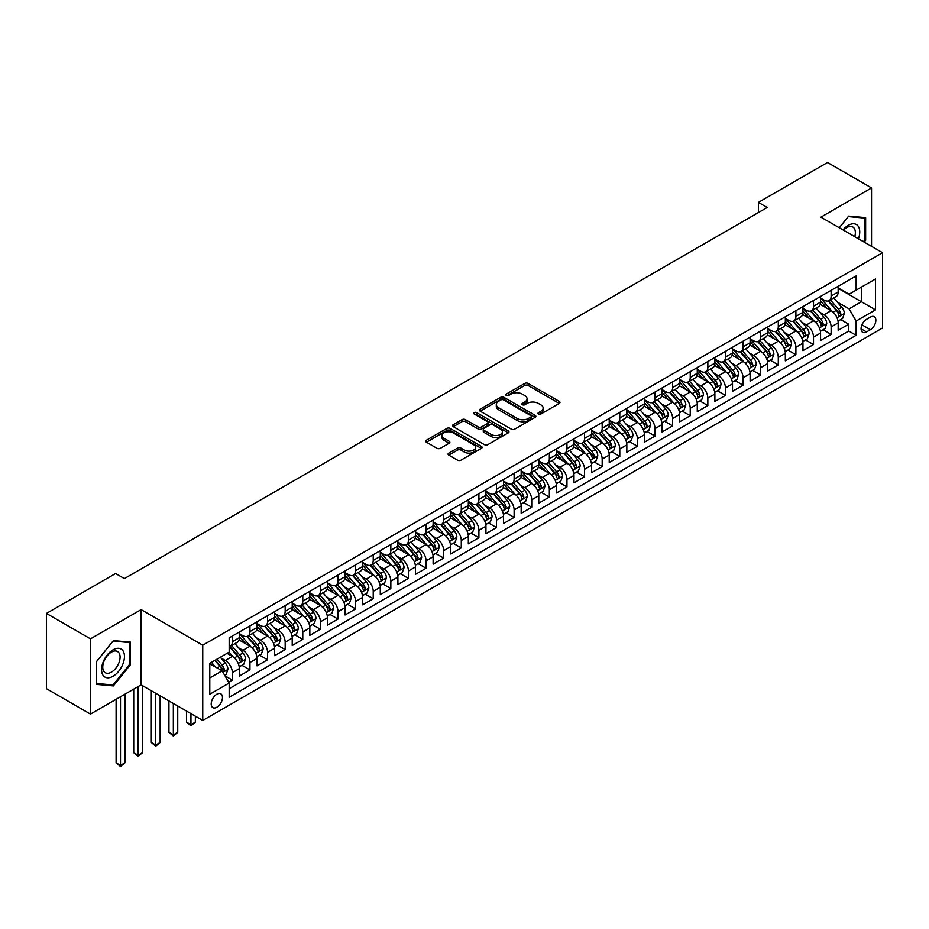 <?xml version="1.0" encoding="UTF-8"?>
<svg xmlns="http://www.w3.org/2000/svg" width="929" height="929" viewBox="0 0 929 929"><rect width="100%" height="100%" fill="white"/><g stroke="black" fill="none" stroke-linecap="round" stroke-linejoin="round"><path stroke-width="1.39" d="M538.472 414.02A1.707 0.987 0 0 0 540.899 414.02L559.258 403.418A2.45 1.417 0 0 0 559.978 402.42A2.45 1.417 0 0 0 559.258 401.421L528.148 383.456A2.45 1.417 0 0 0 524.688 383.456L506.317 394.059A1.707 0.987 0 0 0 505.817 394.755A1.707 0.987 0 0 0 506.317 395.452A1.707 0.987 0 0 0 508.744 395.452L511.113 394.082A7.827 4.517 0 0 1 522.179 394.082L524.769 395.58A7.827 4.517 0 0 1 527.068 398.773A7.827 4.517 0 0 1 524.769 401.967L522.4 403.337A1.707 0.987 0 0 0 521.901 404.034A1.707 0.987 0 0 0 522.4 404.742A1.707 0.987 0 0 0 524.815 404.742L527.196 403.36A7.827 4.517 0 0 1 538.263 403.36L540.852 404.858A7.827 4.517 0 0 1 543.14 408.052A7.827 4.517 0 0 1 540.852 411.245L538.472 412.627A1.707 0.987 0 0 0 537.972 413.324A1.707 0.987 0 0 0 538.472 414.02L538.472 412.627M216.84 707.236A7.966 4.599 120 0 0 222.043 700.211A7.966 4.599 120 0 0 220.823 693.824A7.966 4.599 120 0 0 216.84 694.218A7.966 4.599 120 0 0 211.638 701.244A7.966 4.599 120 0 0 212.857 707.631A7.966 4.599 120 0 0 216.84 707.236M448.8 453.12A2.45 1.417 0 0 0 448.08 454.118A2.45 1.417 0 0 0 448.8 455.117L457.532 460.157A2.45 1.417 0 0 0 460.981 460.157L481.385 448.382A2.45 1.417 0 0 0 482.105 447.383A2.45 1.417 0 0 0 481.385 446.384L450.263 428.42A2.45 1.417 0 0 0 446.814 428.42L426.411 440.195A2.45 1.417 0 0 0 425.691 441.194A2.45 1.417 0 0 0 426.411 442.192L436.955 448.277A2.45 1.417 0 0 0 440.416 448.277L449.148 443.238A2.45 1.417 0 0 0 449.857 442.239A2.45 1.417 0 0 0 449.148 441.24L443.911 438.221A6.538 3.774 0 0 1 441.995 435.55A6.538 3.774 0 0 1 446.036 432.066A6.538 3.774 0 0 1 453.166 432.879L473.651 444.712A6.538 3.774 0 0 1 475.567 447.383A6.538 3.774 0 0 1 471.526 450.867A6.538 3.774 0 0 1 464.395 450.054L460.981 448.08A2.45 1.417 0 0 0 457.532 448.08L448.8 453.12L448.8 455.117M141.115 609.621L90.473 638.85L46.45 613.43L46.45 688.679L90.473 714.099L141.115 684.859L202.754 720.451L202.754 645.202L141.115 609.621L141.115 684.859M871.541 246.371L871.541 187.913L820.911 217.142L882.55 252.723L202.754 645.202M871.541 187.913L827.518 162.494L758.389 202.394L758.389 212.567M46.45 613.43L115.579 573.518L124.381 578.604L767.191 207.481L758.389 202.394M511.287 429.117A2.45 1.417 0 0 0 514.747 429.117L535.15 417.342A2.45 1.417 0 0 0 535.859 416.343A2.45 1.417 0 0 0 535.15 415.344L504.029 397.38A2.45 1.417 0 0 0 500.568 397.38L480.177 409.155A2.45 1.417 0 0 0 479.457 410.153A2.45 1.417 0 0 0 480.177 411.152L511.287 429.117M474.893 414.392A1.707 0.987 0 0 1 476.635 414.636L476.635 412.592L508.268 430.859A2.45 1.417 0 0 1 508.976 431.857A2.45 1.417 0 0 1 508.268 432.856L487.864 444.631A2.45 1.417 0 0 1 484.404 444.631L453.294 426.666L453.294 424.669A2.45 1.417 0 0 0 452.574 425.668A2.45 1.417 0 0 0 453.294 426.666M453.294 424.669L462.027 419.629A2.45 1.417 0 0 1 465.475 419.629L478.098 426.922A2.45 1.417 0 0 0 481.559 426.922L487.353 423.578A2.45 1.417 0 0 0 488.062 422.579A2.45 1.417 0 0 0 487.353 421.58L474.208 413.997A1.707 0.987 0 0 1 473.709 413.3A1.707 0.987 0 0 1 474.765 412.383A1.707 0.987 0 0 1 476.635 412.592M228.685 682.188L232.343 680.086L225.027 675.859M220.87 657.906L225.294 660.461A9.964 5.748 60 0 1 232.343 672.666L239.38 668.59L239.38 676.01L249.947 669.914L241.935 665.292M238.486 647.734L242.91 650.288A9.964 5.748 60 0 1 249.947 662.493L256.996 658.429L256.996 665.849L267.564 659.753L259.551 655.119M256.09 637.573L260.515 640.127A9.964 5.748 60 0 1 267.564 652.321L274.601 648.256L274.601 655.677L285.168 649.58L277.156 644.958M273.707 627.4L278.131 629.955A9.964 5.748 60 0 1 285.168 642.16L292.217 638.095L292.217 645.516L302.784 639.407L294.772 634.786M291.323 617.239L295.736 619.782A9.964 5.748 60 0 1 302.784 631.987L309.833 627.923L309.833 635.343L320.4 629.247L312.376 624.613M308.927 607.067L313.352 609.621A9.964 5.748 60 0 1 320.4 621.826L327.438 617.75L327.438 625.182L338.005 619.074L329.992 614.452M326.543 596.894L330.956 599.449A9.964 5.748 60 0 1 338.005 611.654L345.054 607.589L345.054 615.01L355.621 608.913L347.609 604.28M344.148 586.733L348.572 589.288A9.964 5.748 60 0 1 355.621 601.481L362.658 597.417L362.658 604.837L373.226 598.74L365.213 594.119M361.764 576.561L366.189 579.115A9.964 5.748 60 0 1 373.226 591.32L380.275 587.256L380.275 594.676L390.842 588.568L382.829 583.946M379.369 566.4L383.793 568.943A9.964 5.748 60 0 1 390.842 581.148L397.891 577.083L397.891 584.504L408.446 578.407L400.434 573.774M396.985 556.227L401.409 558.782A9.964 5.748 60 0 1 408.446 570.987L415.495 566.911L415.495 574.343L426.063 568.234L418.05 563.613M414.601 546.055L419.014 548.609A9.964 5.748 60 0 1 426.063 560.814L433.111 556.75L433.111 564.17L443.679 558.074L435.666 553.44M432.206 535.894L436.63 538.448A9.964 5.748 60 0 1 443.679 550.642L450.716 546.577L450.716 553.998L461.283 547.901L453.271 543.279M449.822 525.721L454.246 528.276A9.964 5.748 60 0 1 461.283 540.481L468.332 536.416L468.332 543.837L478.899 537.728L470.887 533.107M467.426 515.56L471.851 518.103A9.964 5.748 60 0 1 478.899 530.308L485.937 526.244L485.937 533.664L496.504 527.567L488.491 522.934M485.043 505.388L489.467 507.942A9.964 5.748 60 0 1 496.504 520.147L503.553 516.071L503.553 523.503L514.12 517.395L506.108 512.773M502.659 495.215L507.071 497.77A9.964 5.748 60 0 1 514.12 509.975L521.169 505.91L521.169 513.331L531.736 507.234L523.724 502.601M520.263 485.054L524.688 487.609A9.964 5.748 60 0 1 531.736 499.802L538.774 495.738L538.774 503.158L549.341 497.061L541.328 492.44M537.879 474.882L542.304 477.436A9.964 5.748 60 0 1 549.341 489.641L556.39 485.577L556.39 492.997L566.957 486.889L558.944 482.267M555.484 464.721L559.908 467.275A9.964 5.748 60 0 1 566.957 479.469L573.994 475.404L573.994 482.825L584.562 476.728L576.549 472.095M573.1 454.548L577.524 457.103A9.964 5.748 60 0 1 584.562 469.308L591.61 465.232L591.61 472.664L602.178 466.555L594.165 461.934M590.716 444.387L595.129 446.93A9.964 5.748 60 0 1 602.178 459.135L609.227 455.071L609.227 462.491L619.794 456.394L611.77 451.761M608.321 434.215L612.745 436.769A9.964 5.748 60 0 1 619.794 448.962L626.831 444.898L626.831 452.318L637.399 446.222L629.386 441.6M625.937 424.042L630.35 426.597A9.964 5.748 60 0 1 637.399 438.802L644.447 434.737L644.447 442.158L655.015 436.049L647.002 431.428M643.542 413.881L647.966 416.436A9.964 5.748 60 0 1 655.015 428.629L662.052 424.565L662.052 431.985L672.619 425.888L664.607 421.255M661.158 403.709L665.582 406.263A9.964 5.748 60 0 1 672.619 418.468L679.668 414.392L679.668 421.824L690.235 415.716L682.223 411.094M678.762 393.548L683.187 396.091A9.964 5.748 60 0 1 690.235 408.296L697.273 404.231L697.273 411.652L707.84 405.555L699.827 400.922M696.378 383.375L700.803 385.93A9.964 5.748 60 0 1 707.84 398.123L714.889 394.059L714.889 401.479L725.456 395.382L717.443 390.761M713.995 373.203L718.407 375.757A9.964 5.748 60 0 1 725.456 387.962L732.505 383.898L732.505 391.318L743.072 385.221L735.06 380.588M731.599 363.042L736.023 365.596A9.964 5.748 60 0 1 743.072 377.789L750.109 373.725L750.109 381.145L760.677 375.049L752.664 370.427M749.215 352.869L753.64 355.424A9.964 5.748 60 0 1 760.677 367.629L767.726 363.553L767.726 370.985L778.293 364.876L770.28 360.255M766.82 342.708L771.244 345.251A9.964 5.748 60 0 1 778.293 357.456L785.33 353.392L785.33 360.812L795.898 354.715L787.885 350.082M784.436 332.536L788.86 335.09A9.964 5.748 60 0 1 795.898 347.295L802.946 343.219L802.946 350.639L813.514 344.543L805.501 339.921M802.052 322.363L806.465 324.918A9.964 5.748 60 0 1 813.514 337.122L820.562 333.058L820.562 340.478L831.13 334.382L831.13 326.95A9.964 5.748 -120 0 0 824.081 314.757L819.657 312.202M823.117 329.749L831.13 334.382M239.38 668.59A9.964 5.748 -120 0 0 232.343 656.397L227.059 653.342M256.996 658.429A9.964 5.748 -120 0 0 249.947 646.224L239.055 639.93M274.601 648.256A9.964 5.748 -120 0 0 267.564 636.051L256.671 629.769M292.217 638.095A9.964 5.748 -120 0 0 285.168 625.891L274.276 619.597M309.833 627.923A9.964 5.748 -120 0 0 302.784 615.718L291.892 609.436M327.438 617.75A9.964 5.748 -120 0 0 320.4 605.557L309.508 599.263M345.054 607.589A9.964 5.748 -120 0 0 338.005 595.384L327.113 589.102M362.658 597.417A9.964 5.748 -120 0 0 355.621 585.212L344.729 578.93M380.275 587.256A9.964 5.748 -120 0 0 373.226 575.051L362.333 568.757M397.891 577.083A9.964 5.748 -120 0 0 390.842 564.878L379.949 558.596M415.495 566.911A9.964 5.748 -120 0 0 408.446 554.718L397.566 548.424M433.111 556.75A9.964 5.748 -120 0 0 426.063 544.545L415.17 538.263M450.716 546.577A9.964 5.748 -120 0 0 443.679 534.372L432.786 528.09M468.332 536.416A9.964 5.748 -120 0 0 461.283 524.211L450.391 517.917M485.937 526.244A9.964 5.748 -120 0 0 478.899 514.039L468.007 507.757M503.553 516.071A9.964 5.748 -120 0 0 496.504 503.878L485.612 497.584M521.169 505.91A9.964 5.748 -120 0 0 514.12 493.705L503.228 487.423M538.774 495.738A9.964 5.748 -120 0 0 531.736 483.533L520.844 477.251M556.39 485.577A9.964 5.748 -120 0 0 549.341 473.372L538.448 467.078M573.994 475.404A9.964 5.748 -120 0 0 566.957 463.199L556.065 456.917M591.61 465.232A9.964 5.748 -120 0 0 584.562 453.038L573.669 446.744M609.227 455.071A9.964 5.748 -120 0 0 602.178 442.866L591.285 436.584M626.831 444.898A9.964 5.748 -120 0 0 619.794 432.705L608.901 426.411M644.447 434.737A9.964 5.748 -120 0 0 637.399 422.532L626.506 416.238M662.052 424.565A9.964 5.748 -120 0 0 655.015 412.36L644.122 406.078M679.668 414.392A9.964 5.748 -120 0 0 672.619 402.199L661.727 395.905M697.273 404.231A9.964 5.748 -120 0 0 690.235 392.026L679.343 385.744M714.889 394.059A9.964 5.748 -120 0 0 707.84 381.865L696.959 375.571M732.505 383.898A9.964 5.748 -120 0 0 725.456 371.693L714.564 365.399M750.109 373.725A9.964 5.748 -120 0 0 743.072 361.52L732.18 355.238M767.726 363.553A9.964 5.748 -120 0 0 760.677 351.359L749.784 345.065M785.33 353.392A9.964 5.748 -120 0 0 778.293 341.187L767.4 334.904M802.946 343.219A9.964 5.748 -120 0 0 795.898 331.026L785.005 324.732M820.562 333.058A9.964 5.748 -120 0 0 813.514 320.853L802.621 314.559M870.403 317.091L866.525 319.332A7.722 4.459 120 0 0 861.485 326.137A7.722 4.459 120 0 0 862.658 332.315A7.722 4.459 120 0 0 866.525 331.932L870.403 329.702A7.722 4.459 120 0 0 875.443 322.897A7.722 4.459 120 0 0 874.259 316.708A7.722 4.459 120 0 0 870.403 317.091M202.754 720.451L882.55 327.972L882.55 252.723M209.791 677.949L222.124 670.831L229.173 683.036L229.173 697.261L856.132 335.288L856.132 321.051L849.083 308.858L837.273 302.03M229.173 683.036L209.791 694.218L209.791 663.306L229.173 652.123L229.173 637.886L856.132 275.913L856.132 290.15L875.501 278.967L875.501 309.868L856.132 321.051M239.38 633.613L242.91 635.645A9.964 5.748 60 0 0 247.88 636.144L254.929 632.08A9.964 5.748 -120 0 0 256.996 627.516L256.996 621.826M256.996 623.452L260.515 625.484A9.964 5.748 60 0 0 265.497 625.972L272.545 621.907A9.964 5.748 -120 0 0 274.601 617.344L274.601 611.654M274.601 613.279L278.131 615.312A9.964 5.748 60 0 0 283.113 615.811L290.15 611.735A9.964 5.748 -120 0 0 292.217 607.183L292.217 601.481M292.217 603.107L295.736 605.151A9.964 5.748 60 0 0 300.717 605.638L307.766 601.574A9.964 5.748 -120 0 0 309.833 597.01L309.833 591.32M309.833 592.946L313.352 594.978A9.964 5.748 60 0 0 318.333 595.466L325.371 591.401A9.964 5.748 -120 0 0 327.438 586.838L327.438 581.148M327.438 582.773L330.956 584.805A9.964 5.748 60 0 0 335.938 585.305L342.987 581.24A9.964 5.748 -120 0 0 345.054 576.677L345.054 570.987M345.054 572.612L348.572 574.645A9.964 5.748 60 0 0 353.554 575.132L360.603 571.068A9.964 5.748 -120 0 0 362.658 566.504L362.658 560.814M362.658 562.44L366.189 564.472A9.964 5.748 60 0 0 371.17 564.971L378.208 560.895A9.964 5.748 -120 0 0 380.275 556.343L380.275 550.642M380.275 552.267L383.793 554.311A9.964 5.748 60 0 0 388.775 554.799L395.824 550.734A9.964 5.748 -120 0 0 397.891 546.171L397.891 540.481M397.891 542.106L401.409 544.139A9.964 5.748 60 0 0 406.391 544.626L413.428 540.562A9.964 5.748 -120 0 0 415.495 536.01L415.495 530.308M415.495 531.934L419.014 533.966A9.964 5.748 60 0 0 423.996 534.465L431.044 530.401A9.964 5.748 -120 0 0 433.111 525.837L433.111 520.147M433.111 521.773L436.63 523.805A9.964 5.748 60 0 0 441.612 524.293L448.661 520.228A9.964 5.748 -120 0 0 450.716 515.665L450.716 509.975M450.716 511.6L454.246 513.632A9.964 5.748 60 0 0 459.228 514.132L466.265 510.056A9.964 5.748 -120 0 0 468.332 505.504L468.332 499.802M468.332 501.439L471.851 503.472A9.964 5.748 60 0 0 476.832 503.959L483.881 499.895A9.964 5.748 -120 0 0 485.937 495.331L485.937 489.641M485.937 491.267L489.467 493.299A9.964 5.748 60 0 0 494.449 493.798L501.486 489.722A9.964 5.748 -120 0 0 503.553 485.17L503.553 479.469M503.553 481.094L507.071 483.126A9.964 5.748 60 0 0 512.053 483.626L519.102 479.561A9.964 5.748 -120 0 0 521.169 474.998L521.169 469.308M521.169 470.933L524.688 472.966A9.964 5.748 60 0 0 529.669 473.453L536.718 469.389A9.964 5.748 -120 0 0 538.774 464.825L538.774 459.135M538.774 460.761L542.304 462.793A9.964 5.748 60 0 0 547.274 463.292L554.323 459.228A9.964 5.748 -120 0 0 556.39 454.664L556.39 448.962M556.39 450.6L559.908 452.632A9.964 5.748 60 0 0 564.89 453.12L571.939 449.055A9.964 5.748 -120 0 0 573.994 444.492L573.994 438.802M573.994 440.427L577.524 442.459A9.964 5.748 60 0 0 582.506 442.959L589.543 438.883A9.964 5.748 -120 0 0 591.61 434.331L591.61 428.629M591.61 430.255L595.129 432.287A9.964 5.748 60 0 0 600.111 432.786L607.16 428.722A9.964 5.748 -120 0 0 609.227 424.158L609.227 418.468M609.227 420.094L612.745 422.126A9.964 5.748 60 0 0 617.727 422.614L624.764 418.549A9.964 5.748 -120 0 0 626.831 413.986L626.831 408.296M626.831 409.921L630.35 411.953A9.964 5.748 60 0 0 635.331 412.453L642.38 408.388A9.964 5.748 -120 0 0 644.447 403.825L644.447 398.123M644.447 399.76L647.966 401.792A9.964 5.748 60 0 0 652.948 402.28L659.996 398.216A9.964 5.748 -120 0 0 662.052 393.652L662.052 387.962M662.052 389.588L665.582 391.62A9.964 5.748 60 0 0 670.564 392.119L677.601 388.043A9.964 5.748 -120 0 0 679.668 383.491L679.668 377.789M679.668 379.415L683.187 381.447A9.964 5.748 60 0 0 688.168 381.947L695.217 377.882A9.964 5.748 -120 0 0 697.273 373.319L697.273 367.629M697.273 369.254L700.803 371.286A9.964 5.748 60 0 0 705.785 371.774L712.822 367.71A9.964 5.748 -120 0 0 714.889 363.146L714.889 357.456M714.889 359.082L718.407 361.114A9.964 5.748 60 0 0 723.389 361.613L730.438 357.549A9.964 5.748 -120 0 0 732.505 352.985L732.505 347.283M732.505 348.921L736.023 350.953A9.964 5.748 60 0 0 741.005 351.441L748.054 347.376A9.964 5.748 -120 0 0 750.109 342.813L750.109 337.122M750.109 338.748L753.64 340.78A9.964 5.748 60 0 0 758.621 341.28L765.659 337.204A9.964 5.748 -120 0 0 767.726 332.652L767.726 326.95M767.726 328.576L771.244 330.619A9.964 5.748 60 0 0 776.226 331.107L783.275 327.043A9.964 5.748 -120 0 0 785.33 322.479L785.33 316.789M785.33 318.415L788.86 320.447A9.964 5.748 60 0 0 793.842 320.935L800.879 316.87A9.964 5.748 -120 0 0 802.946 312.307L802.946 306.616M802.946 308.242L806.465 310.274A9.964 5.748 60 0 0 811.447 310.774L818.495 306.709A9.964 5.748 -120 0 0 820.562 302.146L820.562 296.456M229.173 688.726L848.734 331.026L848.734 324.209L838.167 330.306L838.167 322.886A9.964 5.748 -120 0 0 831.13 310.681L820.237 304.398M820.562 298.081L824.081 300.113A9.964 5.748 -120 0 0 829.063 300.601A9.964 5.748 -120 0 0 831.13 296.037L831.13 290.347M829.063 300.601L836.112 296.537A9.964 5.748 -120 0 0 838.167 291.973L838.167 286.283M232.343 636.051L232.343 641.753A9.964 5.748 60 0 1 230.276 646.305A9.964 5.748 60 0 1 229.173 646.712M230.276 646.305L237.325 642.241A9.964 5.748 -120 0 0 239.38 637.677L239.38 631.987M249.947 625.891L249.947 631.581A9.964 5.748 60 0 1 247.88 636.144M267.564 615.718L267.564 621.42A9.964 5.748 60 0 1 265.497 625.972M285.168 605.557L285.168 611.247A9.964 5.748 60 0 1 283.113 615.811M302.784 595.384L302.784 601.075A9.964 5.748 60 0 1 300.717 605.638M320.4 585.212L320.4 590.914A9.964 5.748 60 0 1 318.333 595.466M338.005 575.051L338.005 580.741A9.964 5.748 60 0 1 335.938 585.305M355.621 564.878L355.621 570.58A9.964 5.748 60 0 1 353.554 575.132M373.226 554.718L373.226 560.408A9.964 5.748 60 0 1 371.17 564.971M390.842 544.545L390.842 550.235A9.964 5.748 60 0 1 388.775 554.799M408.446 534.372L408.446 540.074A9.964 5.748 60 0 1 406.391 544.626M426.063 524.211L426.063 529.902A9.964 5.748 60 0 1 423.996 534.465M443.679 514.039L443.679 519.741A9.964 5.748 60 0 1 441.612 524.293M461.283 503.878L461.283 509.568A9.964 5.748 60 0 1 459.228 514.132M478.899 493.705L478.899 499.396A9.964 5.748 60 0 1 476.832 503.959M496.504 483.533L496.504 489.235A9.964 5.748 60 0 1 494.449 493.798M514.12 473.372L514.12 479.062A9.964 5.748 60 0 1 512.053 483.626M531.736 463.199L531.736 468.901A9.964 5.748 60 0 1 529.669 473.453M549.341 453.038L549.341 458.729A9.964 5.748 60 0 1 547.274 463.292M566.957 442.866L566.957 448.556A9.964 5.748 60 0 1 564.89 453.12M584.562 432.693L584.562 438.395A9.964 5.748 60 0 1 582.506 442.959M602.178 422.532L602.178 428.223A9.964 5.748 60 0 1 600.111 432.786M619.794 412.36L619.794 418.062A9.964 5.748 60 0 1 617.727 422.614M637.399 402.199L637.399 407.889A9.964 5.748 60 0 1 635.331 412.453M655.015 392.026L655.015 397.717A9.964 5.748 60 0 1 652.948 402.28M672.619 381.854L672.619 387.556A9.964 5.748 60 0 1 670.564 392.119M690.235 371.693L690.235 377.383A9.964 5.748 60 0 1 688.168 381.947M707.84 361.52L707.84 367.222A9.964 5.748 60 0 1 705.785 371.774M725.456 351.359L725.456 357.05A9.964 5.748 60 0 1 723.389 361.613M743.072 341.187L743.072 346.877A9.964 5.748 60 0 1 741.005 351.441M760.677 331.026L760.677 336.716A9.964 5.748 60 0 1 758.621 341.28M778.293 320.853L778.293 326.543A9.964 5.748 60 0 1 776.226 331.107M795.898 310.681L795.898 316.383A9.964 5.748 60 0 1 793.842 320.935M813.514 300.52L813.514 306.21A9.964 5.748 60 0 1 811.447 310.774M813.514 337.122L813.514 344.543M795.898 347.295L795.898 354.715M778.293 357.456L778.293 364.876M760.677 367.629L760.677 375.049M743.072 377.789L743.072 385.221M725.456 387.962L725.456 395.382M707.84 398.123L707.84 405.555M690.235 408.296L690.235 415.716M672.619 418.468L672.619 425.888M655.015 428.629L655.015 436.049M637.399 438.802L637.399 446.222M619.794 448.962L619.794 456.394M602.178 459.135L602.178 466.555M584.562 469.308L584.562 476.728M566.957 479.469L566.957 486.889M549.341 489.641L549.341 497.061M531.736 499.802L531.736 507.234M514.12 509.975L514.12 517.395M496.504 520.147L496.504 527.567M478.899 530.308L478.899 537.728M461.283 540.481L461.283 547.901M443.679 550.642L443.679 558.074M426.063 560.814L426.063 568.234M408.446 570.987L408.446 578.407M390.842 581.148L390.842 588.568M373.226 591.32L373.226 598.74M355.621 601.481L355.621 608.913M338.005 611.654L338.005 619.074M320.4 621.826L320.4 629.247M302.784 631.987L302.784 639.407M285.168 642.16L285.168 649.58M267.564 652.321L267.564 659.753M249.947 662.493L249.947 669.914M232.343 672.666L232.343 680.086M222.124 670.831L209.791 663.712M849.083 308.858L861.415 301.739L861.415 287.096L875.501 278.967M838.167 288.315L875.501 309.868M838.167 287.909L849.083 294.214L856.132 290.15M90.473 638.85L90.473 714.099M840.722 319.588L848.734 324.209M848.734 331.026L856.132 335.288M864.156 242.109L865.642 240.263L865.642 217.607L848.653 216.085L839.282 227.744M96.384 684.394L113.373 685.916L130.374 664.769L130.374 642.113L113.373 640.592L96.384 661.738L96.384 684.394M864.76 239.752L865.642 240.263M129.491 664.27L130.374 664.769M111.573 684.882L113.373 685.916M539.157 414.264L540.852 413.289A7.827 4.517 0 0 0 543.14 410.084L543.14 408.052M527.068 398.773L527.068 400.805A7.827 4.517 0 0 1 524.769 403.999L523.085 404.974M559.223 403.43L528.148 385.489A2.45 1.417 0 0 0 524.688 385.489L507.002 395.696M535.116 417.353L504.029 399.412A2.45 1.417 0 0 0 500.568 399.412L480.212 411.164M530.819 417.04A1.707 0.987 0 0 0 531.33 416.343A1.707 0.987 0 0 0 530.819 415.646L503.506 399.876A1.707 0.987 0 0 0 501.091 399.876L498.583 401.316A7.827 4.517 0 0 0 496.295 404.51A7.827 4.517 0 0 0 498.583 407.703L517.256 418.491A7.827 4.517 0 0 0 528.322 418.491L530.819 417.04L530.819 419.072A1.707 0.987 0 0 0 531.33 418.375L531.33 416.343M496.295 404.51L496.295 406.542A7.827 4.517 0 0 0 498.583 409.735L498.583 407.703M530.819 419.072L528.322 420.523A7.827 4.517 0 0 1 517.256 420.523L498.583 409.735M453.329 426.69L462.027 421.661L462.027 419.629M488.062 422.579L488.062 424.611A2.45 1.417 0 0 1 487.353 425.61L481.559 428.954A2.45 1.417 0 0 1 478.098 428.954L465.475 421.661A2.45 1.417 0 0 0 462.027 421.661M476.635 414.636L508.233 432.879M491.197 434.482A6.538 3.774 0 0 0 498.316 435.295A6.538 3.774 0 0 0 502.357 431.811A6.538 3.774 0 0 0 500.441 429.14L493.229 424.971A2.45 1.417 0 0 0 489.769 424.971L483.974 428.315A2.45 1.417 0 0 0 483.266 429.314A2.45 1.417 0 0 0 483.974 430.313L491.197 434.482L491.197 436.514A6.538 3.774 0 0 0 498.316 437.327A6.538 3.774 0 0 0 502.357 433.843L502.357 431.811M483.266 429.314L483.266 431.346A2.45 1.417 0 0 0 483.974 432.345L483.974 430.313M491.197 436.514L483.974 432.345M475.567 447.383L475.567 449.415A6.538 3.774 0 0 1 471.526 452.899A6.538 3.774 0 0 1 464.395 452.086L460.981 450.112A2.45 1.417 0 0 0 457.532 450.112L448.835 455.129M441.995 435.55L441.995 437.582A6.538 3.774 0 0 0 443.911 440.253L443.911 438.221M449.113 443.261L443.911 440.253M481.35 448.393L450.263 430.452A2.45 1.417 0 0 0 446.814 430.452L426.446 442.204M838.016 321.144L842.568 318.519L844.333 313.433A6.596 3.809 -120 0 0 841.767 307.232L833.719 297.919M832.105 311.331L822.56 300.276A19.056 10.997 -120 0 0 820.562 298.186M826.868 308.231L821.538 302.053A15.816 9.127 -120 0 0 820.562 300.984M828.169 300.961L836.297 310.391A6.596 3.809 60 0 1 838.655 314.931C839.653 316.255 840.35 315.848 840.768 313.712A6.596 3.809 -120 0 0 838.411 309.16L830.375 299.846M828.645 300.81L837.389 310.936A3.368 1.939 60 0 1 838.237 312.249L840.768 313.712M838.655 314.931L839.131 315.709M858.442 238.811A16.188 9.348 120 0 0 848.293 225.329A16.188 9.348 120 0 0 842.998 229.893M854.738 236.674A12.263 7.072 120 0 0 852.822 227.001A12.263 7.072 120 0 0 846.691 227.605A12.263 7.072 120 0 0 843.486 230.171M839.317 227.768L848.293 216.585L864.76 218.06L864.76 240.019L863.424 241.679M863.668 217.432L864.76 218.06M122.93 663.933A16.188 9.348 120 0 0 118.749 648.303A16.188 9.348 120 0 0 103.107 662.168A16.188 9.348 120 0 0 107.299 677.798A16.188 9.348 120 0 0 122.93 663.933M118.924 662.795A12.263 7.072 120 0 0 117.542 651.508A12.263 7.072 120 0 0 103.909 661.46A12.263 7.072 120 0 0 105.291 672.735A12.263 7.072 120 0 0 118.924 662.795M96.558 683.535L96.558 661.576L113.024 641.091L129.491 642.566L129.491 664.525L113.024 685.01L96.384 683.43M128.399 641.939L129.491 642.566M820.412 331.305L824.964 328.68L826.717 323.594A6.596 3.809 -120 0 0 824.151 317.404L816.103 308.08M814.489 321.492L804.944 310.449A19.056 10.997 -120 0 0 802.946 308.358M809.264 318.392L803.922 312.214A15.816 9.127 -120 0 0 802.946 311.157M810.552 311.134L818.693 320.551A6.596 3.809 60 0 1 821.05 325.104C822.037 326.427 822.746 326.021 823.164 323.884A6.596 3.809 -120 0 0 820.806 319.332L812.759 310.019M811.029 310.971L819.773 321.097A3.368 1.939 60 0 1 820.621 322.421L823.164 323.884M821.05 325.104L821.526 325.882M802.795 341.477L807.347 338.853L809.113 333.766A6.596 3.809 -120 0 0 806.535 327.565L798.499 318.252M796.885 331.665L787.339 320.621A19.056 10.997 -120 0 0 785.33 318.519M791.647 328.564L786.306 322.386A15.816 9.127 -120 0 0 785.33 321.318M792.936 321.295L801.077 330.724A6.596 3.809 60 0 1 803.434 335.264C804.421 336.6 805.129 336.193 805.548 334.045A6.596 3.809 -120 0 0 803.19 329.505L795.143 320.18M793.424 321.144L802.168 331.27A3.368 1.939 60 0 1 803.016 332.582L805.548 334.045M803.434 335.264L803.91 336.054M785.191 351.65L789.743 349.014L791.496 343.939A6.596 3.809 -120 0 0 788.93 337.738L780.883 328.425M779.268 341.837L769.723 330.782A19.056 10.997 -120 0 0 767.726 328.692M774.031 338.737L768.701 332.547A15.816 9.127 -120 0 0 767.726 331.49M775.332 331.467L783.472 340.885A6.596 3.809 60 0 1 785.818 345.437C786.817 346.761 787.513 346.354 787.931 344.218A6.596 3.809 -120 0 0 785.586 339.666L777.538 330.352M775.808 331.316L784.552 341.442A3.368 1.939 60 0 1 785.4 342.755L787.931 344.218M785.818 345.437L786.306 346.215M767.575 361.811L772.127 359.186L773.892 354.1A6.596 3.809 -120 0 0 771.314 347.899L763.266 338.586M761.652 351.998L752.118 340.955A19.056 10.997 -120 0 0 750.109 338.853M756.427 348.898L751.085 342.72A15.816 9.127 -120 0 0 750.109 341.663M757.716 341.628L765.856 351.057A6.596 3.809 60 0 1 768.213 355.598C769.2 356.933 769.909 356.527 770.327 354.379A6.596 3.809 -120 0 0 767.969 349.838L759.922 340.525M758.192 341.477L766.948 351.603A3.368 1.939 60 0 1 767.795 352.915L770.327 354.379M768.213 355.598L768.689 356.388M749.97 371.983L754.511 369.359L756.276 364.273A6.596 3.809 -120 0 0 753.709 358.071L745.662 348.758M744.048 362.171L734.502 351.116A19.056 10.997 -120 0 0 732.505 349.025M738.81 359.07L733.48 352.892A15.816 9.127 -120 0 0 732.505 351.824M740.111 351.801L748.251 361.23A6.596 3.809 60 0 1 750.597 365.771C751.596 367.094 752.293 366.688 752.711 364.551A6.596 3.809 -120 0 0 750.365 359.999L742.317 350.686M740.587 351.65L749.331 361.776A3.368 1.939 60 0 1 750.179 363.088L752.711 364.551M750.597 365.771L751.085 366.549M732.354 382.144L736.906 379.52L738.66 374.433A6.596 3.809 -120 0 0 736.093 368.244L728.046 358.919M726.432 372.332L716.898 361.288A19.056 10.997 -120 0 0 714.889 359.198M721.206 369.231L715.864 363.053A15.816 9.127 -120 0 0 714.889 361.996M722.495 361.973L730.635 371.391A6.596 3.809 60 0 1 732.993 375.943C733.98 377.267 734.688 376.86 735.106 374.724A6.596 3.809 -120 0 0 732.749 370.172L724.701 360.858M722.971 361.811L731.715 371.937A3.368 1.939 60 0 1 732.563 373.261L735.106 374.724M732.993 375.943L733.469 376.721M714.738 392.317L719.29 389.692L721.055 384.606A6.596 3.809 -120 0 0 718.477 378.405L710.441 369.092M708.827 382.504L699.282 371.461A19.056 10.997 -120 0 0 697.273 369.359M703.59 379.404L698.248 373.226A15.816 9.127 -120 0 0 697.273 372.157M704.879 372.134L713.019 381.564A6.596 3.809 60 0 1 715.376 386.104C716.364 387.439 717.072 387.021 717.49 384.885A6.596 3.809 -120 0 0 715.133 380.344L707.085 371.019M705.366 371.983L714.111 382.109A3.368 1.939 60 0 1 714.958 383.422L717.49 384.885M715.376 386.104L715.853 386.894M697.133 402.489L701.685 399.853L703.439 394.779A6.596 3.809 -120 0 0 700.872 388.577L692.825 379.264M691.211 392.677L681.665 381.622A19.056 10.997 -120 0 0 679.668 379.531M685.974 389.576L680.643 383.387A15.816 9.127 -120 0 0 679.668 382.33M687.274 382.307L695.415 391.724A6.596 3.809 60 0 1 697.76 396.277C698.759 397.6 699.456 397.194 699.874 395.057A6.596 3.809 -120 0 0 697.528 390.505L689.481 381.192M687.75 382.156L696.495 392.27A3.368 1.939 60 0 1 697.342 393.594L699.874 395.057M697.76 396.277L698.248 397.055M679.517 412.65L684.069 410.026L685.834 404.939A6.596 3.809 -120 0 0 683.256 398.738L675.209 389.425M673.606 402.838L664.061 391.794A19.056 10.997 -120 0 0 662.052 389.692M668.369 399.737L663.027 393.559A15.816 9.127 -120 0 0 662.052 392.502M669.658 392.468L677.798 401.897A6.596 3.809 60 0 1 680.156 406.437C681.143 407.773 681.851 407.366 682.269 405.218A6.596 3.809 -120 0 0 679.912 400.678L671.864 391.364M670.146 392.317L678.89 402.443A3.368 1.939 60 0 1 679.738 403.755L682.269 405.218M680.156 406.437L680.632 407.227M661.912 422.823L666.453 420.198L668.218 415.112A6.596 3.809 -120 0 0 665.652 408.911L657.604 399.598M655.99 413.01L646.445 401.955A19.056 10.997 -120 0 0 644.447 399.865M650.753 409.91L645.423 403.732A15.816 9.127 -120 0 0 644.447 402.663M652.053 402.64L660.194 412.058A6.596 3.809 60 0 1 662.54 416.61C663.538 417.934 664.235 417.527 664.653 415.391A6.596 3.809 -120 0 0 662.307 410.839L654.26 401.525M652.53 402.489L661.274 412.615A3.368 1.939 60 0 1 662.122 413.928L664.653 415.391M662.54 416.61L663.027 417.388M644.296 432.984L648.848 430.359L650.602 425.273A6.596 3.809 -120 0 0 648.036 419.084L639.988 409.759M638.374 423.171L628.84 412.128A19.056 10.997 -120 0 0 626.831 410.037M633.148 420.071L627.807 413.893A15.816 9.127 -120 0 0 626.831 412.836M634.437 412.813L642.578 422.231A6.596 3.809 60 0 1 644.935 426.783C645.922 428.106 646.63 427.7 647.048 425.563A6.596 3.809 -120 0 0 644.691 421.011L636.644 411.698M634.913 412.65L643.658 422.776A3.368 1.939 60 0 1 644.505 424.1L647.048 425.563M644.935 426.783L645.411 427.561M626.68 443.156L631.232 440.532L632.997 435.446A6.596 3.809 -120 0 0 630.431 429.244L622.384 419.931M620.769 433.344L611.224 422.3A19.056 10.997 -120 0 0 609.227 420.198M615.532 430.243L610.19 424.065A15.816 9.127 -120 0 0 609.227 422.997M616.833 422.974L624.962 432.403A6.596 3.809 60 0 1 627.319 436.944C628.306 438.267 629.014 437.861 629.432 435.724A6.596 3.809 -120 0 0 627.075 431.184L619.028 421.859M617.309 422.823L626.053 432.949A3.368 1.939 60 0 1 626.901 434.261L629.432 435.724M627.319 436.944L627.795 437.733M609.076 453.329L613.628 450.693L615.381 445.606A6.596 3.809 -120 0 0 612.815 439.417L604.767 430.104M603.153 443.516L593.608 432.461A19.056 10.997 -120 0 0 591.61 430.371M597.928 440.416L592.586 434.226A15.816 9.127 -120 0 0 591.61 433.169M599.217 433.146L607.357 442.564A6.596 3.809 60 0 1 609.703 447.116C610.701 448.44 611.41 448.033 611.816 445.897A6.596 3.809 -120 0 0 609.47 441.345L601.423 432.031M599.693 432.995L608.437 443.11A3.368 1.939 60 0 1 609.285 444.434L611.816 445.897M609.703 447.116L610.19 447.894M591.459 463.49L596.012 460.865L597.777 455.779A6.596 3.809 -120 0 0 595.199 449.578L587.151 440.265M585.549 453.677L576.003 442.634A19.056 10.997 -120 0 0 573.994 440.532M580.311 450.577L574.97 444.399A15.816 9.127 -120 0 0 573.994 443.33M581.6 443.307L589.741 452.737A6.596 3.809 60 0 1 592.098 457.277C593.085 458.612 593.794 458.206 594.212 456.058A6.596 3.809 -120 0 0 591.854 451.517L583.807 442.204M582.088 443.156L590.832 453.282A3.368 1.939 60 0 1 591.68 454.595L594.212 456.058M592.098 457.277L592.574 458.067M573.855 473.662L578.407 471.038L580.16 465.952A6.596 3.809 -120 0 0 577.594 459.75L569.547 450.437M567.933 463.85L558.387 452.795A19.056 10.997 -120 0 0 556.39 450.704M562.695 460.749L557.365 454.571A15.816 9.127 -120 0 0 556.39 453.503M563.996 453.48L572.136 462.897A6.596 3.809 60 0 1 574.482 467.45C575.481 468.773 576.177 468.367 576.595 466.23A6.596 3.809 -120 0 0 574.25 461.678L566.202 452.365M564.472 453.329L573.216 463.455A3.368 1.939 60 0 1 574.064 464.767L576.595 466.23M574.482 467.45L574.97 468.228M556.239 483.823L560.791 481.199L562.556 476.112A6.596 3.809 -120 0 0 559.978 469.923L551.931 460.598M550.316 474.011L540.783 462.967A19.056 10.997 -120 0 0 538.774 460.877M545.091 470.91L539.749 464.732A15.816 9.127 -120 0 0 538.774 463.676M546.38 463.652L554.52 473.07A6.596 3.809 60 0 1 556.877 477.622C557.864 478.946 558.573 478.54 558.991 476.391A6.596 3.809 -120 0 0 556.634 471.851L548.586 462.537M546.856 463.49L555.612 473.616A3.368 1.939 60 0 1 556.448 474.94L558.991 476.391M556.877 477.622L557.354 478.4M538.623 493.996L543.175 491.371L544.94 486.285A6.596 3.809 -120 0 0 542.373 480.084L534.326 470.771M532.712 484.183L523.166 473.128A19.056 10.997 -120 0 0 521.169 471.038M527.475 481.083L522.144 474.905A15.816 9.127 -120 0 0 521.169 473.836M528.775 473.813L536.904 483.243A6.596 3.809 60 0 1 539.261 487.783C540.26 489.107 540.957 488.7 541.375 486.564A6.596 3.809 -120 0 0 539.017 482.023L530.982 472.698M529.251 473.662L537.996 483.788A3.368 1.939 60 0 1 538.843 485.101L541.375 486.564M539.261 487.783L539.737 488.573M521.018 504.168L525.57 501.532L527.324 496.446A6.596 3.809 -120 0 0 524.757 490.257L516.71 480.943M515.096 494.356L505.55 483.301A19.056 10.997 -120 0 0 503.553 481.21M509.87 491.255L504.528 485.066A15.816 9.127 -120 0 0 503.553 484.009M511.159 483.986L519.299 493.404A6.596 3.809 60 0 1 521.657 497.956C522.644 499.279 523.352 498.873 523.77 496.736A6.596 3.809 -120 0 0 521.413 492.184L513.365 482.871M511.635 483.835L520.379 493.949A3.368 1.939 60 0 1 521.227 495.273L523.77 496.736M521.657 497.956L522.133 498.734M503.402 514.329L507.954 511.705L509.719 506.619A6.596 3.809 -120 0 0 507.141 500.417L499.105 491.104M497.491 504.517L487.946 493.473A19.056 10.997 -120 0 0 485.937 491.371M492.254 501.416L486.912 495.238A15.816 9.127 -120 0 0 485.937 494.17M493.543 494.147L501.683 503.576A6.596 3.809 60 0 1 504.041 508.117C505.028 509.452 505.736 509.046 506.154 506.897A6.596 3.809 -120 0 0 503.797 502.357L495.749 493.032M494.031 493.996L502.775 504.122A3.368 1.939 60 0 1 503.623 505.434L506.154 506.897M504.041 508.117L504.517 508.906M485.797 524.502L490.349 521.866L492.103 516.791A6.596 3.809 -120 0 0 489.537 510.59L481.489 501.277M479.875 514.689L470.329 503.634A19.056 10.997 -120 0 0 468.332 501.544M474.638 511.589L469.308 505.411A15.816 9.127 -120 0 0 468.332 504.342M475.938 504.319L484.079 513.737A6.596 3.809 60 0 1 486.424 518.289C487.423 519.613 488.12 519.206 488.538 517.07A6.596 3.809 -120 0 0 486.192 512.518L478.145 503.204M476.414 504.168L485.159 514.294A3.368 1.939 60 0 1 486.006 515.607L488.538 517.07M486.424 518.289L486.912 519.067M468.181 534.663L472.733 532.038L474.498 526.952A6.596 3.809 -120 0 0 471.92 520.763L463.873 511.438M462.27 524.85L452.725 513.807A19.056 10.997 -120 0 0 450.716 511.705M457.033 521.75L451.691 515.572A15.816 9.127 -120 0 0 450.716 514.515M458.322 514.492L466.463 523.91A6.596 3.809 60 0 1 468.82 528.462C469.807 529.785 470.515 529.379 470.933 527.231A6.596 3.809 -120 0 0 468.576 522.69L460.529 513.377M458.798 514.329L467.554 524.455A3.368 1.939 60 0 1 468.402 525.768L470.933 527.231M468.82 528.462L469.296 529.24M450.577 544.835L455.117 542.211L456.882 537.125A6.596 3.809 -120 0 0 454.316 530.923L446.268 521.61M444.654 535.023L435.109 523.968A19.056 10.997 -120 0 0 433.111 521.877M439.417 531.922L434.087 525.744A15.816 9.127 -120 0 0 433.111 524.676M440.718 524.653L448.858 534.082A6.596 3.809 60 0 1 451.204 538.623C452.202 539.946 452.899 539.54 453.317 537.403A6.596 3.809 -120 0 0 450.971 532.863L442.924 523.538M441.194 524.502L449.938 534.628A3.368 1.939 60 0 1 450.786 535.94L453.317 537.403M451.204 538.623L451.691 539.412M432.96 555.008L437.513 552.372L439.266 547.286A6.596 3.809 -120 0 0 436.7 541.096L428.652 531.771M427.038 545.184L417.504 534.14A19.056 10.997 -120 0 0 415.495 532.05M421.812 542.095L416.471 535.905A15.816 9.127 -120 0 0 415.495 534.849M423.101 534.825L431.242 544.243A6.596 3.809 60 0 1 433.599 548.795C434.586 550.119 435.295 549.713 435.713 547.576A6.596 3.809 -120 0 0 433.355 543.024L425.308 533.711M423.578 534.663L432.322 544.789A3.368 1.939 60 0 1 433.169 546.113L435.713 547.576M433.599 548.795L434.075 549.573M415.344 565.169L419.896 562.544L421.661 557.458A6.596 3.809 -120 0 0 419.095 551.257L411.048 541.944M409.434 555.356L399.888 544.313A19.056 10.997 -120 0 0 397.891 542.211M404.196 552.256L398.855 546.078A15.816 9.127 -120 0 0 397.891 545.009M405.485 544.986L413.626 554.416A6.596 3.809 60 0 1 415.983 558.956C416.97 560.292 417.678 559.885 418.096 557.737A6.596 3.809 -120 0 0 415.739 553.196L407.692 543.871M405.973 544.835L414.717 554.961A3.368 1.939 60 0 1 415.565 556.274L418.096 557.737M415.983 558.956L416.459 559.746M397.74 575.341L402.292 572.705L404.045 567.631A6.596 3.809 -120 0 0 401.479 561.43L393.431 552.116M391.817 565.529L382.272 554.474A19.056 10.997 -120 0 0 380.275 552.383M386.58 562.428L381.25 556.25A15.816 9.127 -120 0 0 380.275 555.182M387.881 555.159L396.021 564.577A6.596 3.809 60 0 1 398.367 569.129C399.365 570.452 400.062 570.046 400.48 567.909A6.596 3.809 -120 0 0 398.135 563.357L390.087 554.044M388.357 555.008L397.101 565.134A3.368 1.939 60 0 1 397.949 566.446L400.48 567.909M398.367 569.129L398.855 569.907M380.124 585.502L384.676 582.878L386.441 577.792A6.596 3.809 -120 0 0 383.863 571.602L375.815 562.277M374.213 575.69L364.667 564.646A19.056 10.997 -120 0 0 362.658 562.544M368.976 572.589L363.634 566.411A15.816 9.127 -120 0 0 362.658 565.355M370.265 565.331L378.405 574.749A6.596 3.809 60 0 1 380.762 579.301C381.749 580.625 382.458 580.219 382.876 578.07A6.596 3.809 -120 0 0 380.518 573.53L372.471 564.217M370.752 565.169L379.496 575.295A3.368 1.939 60 0 1 380.344 576.607L382.876 578.07M380.762 579.301L381.238 580.079M362.519 595.675L367.06 593.05L368.825 587.964A6.596 3.809 -120 0 0 366.258 581.763L358.211 572.45M356.597 585.862L347.051 574.807A19.056 10.997 -120 0 0 345.054 572.717M351.359 582.762L346.029 576.584A15.816 9.127 -120 0 0 345.054 575.515M352.66 575.492L360.8 584.922A6.596 3.809 60 0 1 363.146 589.462C364.145 590.786 364.842 590.379 365.26 588.243A6.596 3.809 -120 0 0 362.914 583.702L354.866 574.377M353.136 575.341L361.88 585.467A3.368 1.939 60 0 1 362.728 586.78L365.26 588.243M363.146 589.462L363.634 590.24M344.903 605.836L349.455 603.211L351.208 598.125A6.596 3.809 -120 0 0 348.642 591.936L340.595 582.611M338.98 596.023L329.447 584.98A19.056 10.997 -120 0 0 327.438 582.889M333.755 592.923L328.413 586.745A15.816 9.127 -120 0 0 327.438 585.688M335.044 585.665L343.184 595.083A6.596 3.809 60 0 1 345.542 599.635C346.529 600.958 347.237 600.552 347.655 598.415A6.596 3.809 -120 0 0 345.298 593.863L337.25 584.55M335.52 585.502L344.264 595.628A3.368 1.939 60 0 1 345.112 596.952L347.655 598.415M345.542 599.635L346.018 600.413M327.287 616.008L331.839 613.384L333.604 608.298A6.596 3.809 -120 0 0 331.038 602.097L322.99 592.783M321.376 606.196L311.83 595.152A19.056 10.997 -120 0 0 309.833 593.05M316.139 603.095L310.797 596.917A15.816 9.127 -120 0 0 309.833 595.849M317.439 595.826L325.568 605.255A6.596 3.809 60 0 1 327.925 609.796C328.912 611.131 329.621 610.725 330.039 608.576A6.596 3.809 -120 0 0 327.682 604.036L319.634 594.711M317.915 595.675L326.66 605.801A3.368 1.939 60 0 1 327.507 607.113L330.039 608.576M327.925 609.796L328.401 610.585M309.682 626.181L314.234 623.545L315.988 618.47A6.596 3.809 -120 0 0 313.421 612.269L305.374 602.956M303.76 616.368L294.214 605.313A19.056 10.997 -120 0 0 292.217 603.223M298.534 613.268L293.192 607.078A15.816 9.127 -120 0 0 292.217 606.022M299.823 605.998L307.963 615.416A6.596 3.809 60 0 1 310.309 619.968C311.308 621.292 312.016 620.886 312.423 618.749A6.596 3.809 -120 0 0 310.077 614.197L302.03 604.884M300.299 605.847L309.043 615.973A3.368 1.939 60 0 1 309.891 617.286L312.423 618.749M310.309 619.968L310.797 620.746M292.066 636.342L296.618 633.717L298.383 628.631A6.596 3.809 -120 0 0 295.805 622.442L287.758 613.117M286.155 626.529L276.61 615.486A19.056 10.997 -120 0 0 274.601 613.384M280.918 623.429L275.576 617.251A15.816 9.127 -120 0 0 274.601 616.194M282.207 616.159L290.347 625.589A6.596 3.809 60 0 1 292.705 630.129C293.692 631.465 294.4 631.058 294.818 628.91A6.596 3.809 -120 0 0 292.461 624.369L284.413 615.056M282.695 616.008L291.439 626.134A3.368 1.939 60 0 1 292.287 627.447L294.818 628.91M292.705 630.129L293.181 630.919M190.956 713.635L190.956 724.725L195.357 722.181L195.357 716.178M195.357 722.181L190.956 725.839L186.543 722.181L186.543 711.091M186.543 722.181L190.956 724.725L190.956 725.839M274.461 646.514L279.014 643.89L280.767 638.804A6.596 3.809 -120 0 0 278.201 632.603L270.153 623.289M268.539 636.702L258.994 625.647A19.056 10.997 -120 0 0 256.996 623.556M263.302 633.601L257.972 627.423A15.816 9.127 -120 0 0 256.996 626.355M264.602 626.332L272.743 635.761A6.596 3.809 60 0 1 275.089 640.302C276.087 641.625 276.784 641.219 277.202 639.082A6.596 3.809 -120 0 0 274.856 634.53L266.809 625.217M265.079 626.181L273.823 636.307A3.368 1.939 60 0 1 274.67 637.619L277.202 639.082M275.089 640.302L275.576 641.08M173.34 703.474L173.34 734.885L177.741 732.342L177.741 706.017M177.741 732.342L173.34 736.012L168.939 732.342L168.939 700.93M168.939 732.342L173.34 734.885L173.34 736.012M256.845 656.675L261.397 654.051L263.162 648.965A6.596 3.809 -120 0 0 260.584 642.775L252.537 633.45M250.923 646.863L241.389 635.819A19.056 10.997 -120 0 0 239.38 633.729M245.697 643.762L240.356 637.584A15.816 9.127 -120 0 0 239.38 636.528M246.986 636.504L255.127 645.922A6.596 3.809 60 0 1 257.484 650.474C258.471 651.798 259.179 651.392 259.597 649.255A6.596 3.809 -120 0 0 257.24 644.703L249.193 635.39M247.462 636.342L256.218 646.468A3.368 1.939 60 0 1 257.054 647.792L259.597 649.255M257.484 650.474L257.96 651.252M155.724 693.301L155.724 745.058L160.136 742.515L160.136 695.844M160.136 742.515L155.724 746.173L151.322 742.515L151.322 690.758M151.322 742.515L155.724 745.058L155.724 746.173M239.229 666.848L243.781 664.223L245.546 659.137A6.596 3.809 -120 0 0 242.98 652.936L234.932 643.623M233.318 657.035L229.103 652.158M228.081 653.935L227.396 653.145M229.382 646.665L237.51 656.095A6.596 3.809 60 0 1 239.868 660.635C240.866 661.971 241.563 661.564 241.981 659.416A6.596 3.809 -120 0 0 239.624 654.875L231.588 645.55M229.858 646.514L238.602 656.64A3.368 1.939 60 0 1 239.45 657.953L241.981 659.416M239.868 660.635L240.344 661.425M138.119 686.589L138.119 755.231L142.52 752.687L142.52 685.672M142.52 752.687L138.119 756.345L133.718 752.687L133.718 689.132M133.718 752.687L138.119 755.231L138.119 756.345M224.679 675.255L226.177 674.384L227.93 669.31A6.596 3.809 -120 0 0 225.364 663.109L220.301 657.244M215.574 667.045L211.487 662.331M210.477 664.107L209.791 663.318M214.843 660.391L219.906 666.256A6.596 3.809 60 0 1 222.263 670.808C223.25 672.131 223.959 671.725 224.377 669.588A6.596 3.809 -120 0 0 222.019 665.036L216.956 659.172M215.249 660.159L220.986 666.813A3.368 1.939 60 0 1 221.834 668.125L224.377 669.588M222.263 670.808L222.739 671.586M120.503 696.762L120.503 765.391L124.904 762.848L124.904 694.218M124.904 762.848L120.503 766.506L116.102 762.848L116.102 699.305M116.102 762.848L120.503 765.391L120.503 766.506M225.294 660.461L232.343 656.397M242.91 650.288L249.947 646.224M260.515 640.127L267.564 636.051M278.131 629.955L285.168 625.891M295.736 619.782L302.784 615.718M313.352 609.621L320.4 605.557M330.956 599.449L338.005 595.384M348.572 589.288L355.621 585.212M366.189 579.115L373.226 575.051M383.793 568.943L390.842 564.878M401.409 558.782L408.446 554.718M419.014 548.609L426.063 544.545M436.63 538.448L443.679 534.372M454.246 528.276L461.283 524.211M471.851 518.103L478.899 514.039M489.467 507.942L496.504 503.878M507.071 497.77L514.12 493.705M524.688 487.609L531.736 483.533M542.304 477.436L549.341 473.372M559.908 467.275L566.957 463.199M577.524 457.103L584.562 453.038M595.129 446.93L602.178 442.866M612.745 436.769L619.794 432.705M630.35 426.597L637.399 422.532M647.966 416.436L655.015 412.36M665.582 406.263L672.619 402.199M683.187 396.091L690.235 392.026M700.803 385.93L707.84 381.865M718.407 375.757L725.456 371.693M736.023 365.596L743.072 361.52M753.64 355.424L760.677 351.359M771.244 345.251L778.293 341.187M788.86 335.09L795.898 331.026M806.465 324.918L813.514 320.853M824.081 314.757L831.13 310.681M831.13 296.037L838.167 291.973M232.343 641.753L239.38 637.677M249.947 631.581L256.996 627.516M267.564 621.42L274.601 617.344M285.168 611.247L292.217 607.183M302.784 601.075L309.833 597.01M320.4 590.914L327.438 586.838M338.005 580.741L345.054 576.677M355.621 570.58L362.658 566.504M373.226 560.408L380.275 556.343M390.842 550.235L397.891 546.171M408.446 540.074L415.495 536.01M426.063 529.902L433.111 525.837M443.679 519.741L450.716 515.665M461.283 509.568L468.332 505.504M478.899 499.396L485.937 495.331M496.504 489.235L503.553 485.17M514.12 479.062L521.169 474.998M531.736 468.901L538.774 464.825M549.341 458.729L556.39 454.664M566.957 448.556L573.994 444.492M584.562 438.395L591.61 434.331M602.178 428.223L609.227 424.158M619.794 418.062L626.831 413.986M637.399 407.889L644.447 403.825M655.015 397.717L662.052 393.652M672.619 387.556L679.668 383.491M690.235 377.383L697.273 373.319M707.84 367.222L714.889 363.146M725.456 357.05L732.505 352.985M743.072 346.877L750.109 342.813M760.677 336.716L767.726 332.652M778.293 326.543L785.33 322.479M795.898 316.383L802.946 312.307M813.514 306.21L820.562 302.146M831.13 326.95L838.167 322.886M861.949 324.825L870.403 329.702M861.067 328.785L866.525 331.932M540.852 413.289L540.852 411.245M522.4 404.742L522.4 403.337M524.769 403.999L524.769 401.967M506.317 395.452L506.317 394.059M524.688 385.489L524.688 383.456M528.148 385.489L528.148 383.456M559.258 403.418L559.258 401.421M480.177 411.152L480.177 409.155M500.568 399.412L500.568 397.38M504.029 399.412L504.029 397.38M535.15 417.342L535.15 415.344M517.256 420.523L517.256 418.491M528.322 420.523L528.322 418.491M465.475 421.661L465.475 419.629M478.098 428.954L478.098 426.922M481.559 428.954L481.559 426.922M487.353 425.61L487.353 423.578M508.268 432.856L508.268 430.859M457.532 450.112L457.532 448.08M460.981 450.112L460.981 448.08M464.395 452.086L464.395 450.054M449.148 443.238L449.148 441.24M426.411 442.192L426.411 440.195M446.814 430.452L446.814 428.42M450.263 430.452L450.263 428.42M481.385 448.382L481.385 446.384M837.017 317.753L844.287 313.561M822.56 300.276L823.466 299.753M838.411 309.16L841.767 307.232M833.15 312.202L836.297 310.391M819.401 327.925L826.682 323.722M804.944 310.449L805.861 309.926M820.806 319.332L824.151 317.404M815.546 322.375L818.693 320.551M801.797 338.098L809.066 333.894M787.339 320.621L788.245 320.087M803.19 329.505L806.535 327.565M797.93 332.536L801.077 330.724M784.181 348.259L791.45 344.067M769.723 330.782L770.629 330.259M785.586 339.666L788.93 337.738M780.325 342.708L783.472 340.885M766.564 358.431L773.845 354.228M752.118 340.955L753.024 340.432M767.969 349.838L771.314 347.899M762.709 352.869L765.856 351.057M748.96 368.592L756.229 364.4M734.502 351.116L735.408 350.593M750.365 359.999L753.709 358.071M745.093 363.042L748.251 361.23M731.344 378.765L738.625 374.561M716.898 361.288L717.803 360.766M732.749 370.172L736.093 368.244M727.488 373.214L730.635 371.391M713.739 388.937L721.009 384.734M699.282 371.461L700.187 370.926M715.133 380.344L718.477 378.405M709.872 383.375L713.019 381.564M696.123 399.098L703.404 394.895M681.665 381.622L682.571 381.099M697.528 390.505L700.872 388.577M692.268 393.548L695.415 391.724M678.507 409.271L685.788 405.067M664.061 391.794L664.967 391.272M679.912 400.678L683.256 398.738M674.651 403.709L677.798 401.897M660.902 419.432L668.172 415.24M646.445 401.955L647.35 401.433M662.307 410.839L665.652 408.911M657.047 413.881L660.194 412.058M643.286 429.604L650.567 425.401M628.84 412.128L629.746 411.605M644.691 421.011L648.036 419.084M639.431 424.054L642.578 422.231M625.681 439.777L632.951 435.573M611.224 422.3L612.13 421.766M627.075 431.184L630.431 429.244M621.815 434.215L624.962 432.403M608.065 449.938L615.346 445.734M593.608 432.461L594.525 431.939M609.47 441.345L612.815 439.417M604.21 444.387L607.357 442.564M590.461 460.11L597.73 455.907M576.003 442.634L576.909 442.111M591.854 451.517L595.199 449.578M586.594 454.548L589.741 452.737M572.845 470.271L580.114 466.079M558.387 452.795L559.293 452.272M574.25 461.678L577.594 459.75M568.989 464.721L572.136 462.897M555.228 480.444L562.509 476.24M540.783 462.967L541.688 462.445M556.634 471.851L559.978 469.923M551.373 474.893L554.52 473.07M537.624 490.617L544.893 486.413M523.166 473.128L524.072 472.606M539.017 482.023L542.373 480.084M533.757 485.054L536.904 483.243M520.008 500.777L527.289 496.574M505.55 483.301L506.468 482.778M521.413 492.184L524.757 490.257M516.152 495.227L519.299 493.404M502.403 510.95L509.673 506.746M487.946 493.473L488.851 492.951M503.797 502.357L507.141 500.417M498.536 505.388L501.683 503.576M484.787 521.111L492.056 516.919M470.329 503.634L471.235 503.112M486.192 512.518L489.537 510.59M480.932 515.56L484.079 513.737M467.171 531.283L474.452 527.08M452.725 513.807L453.631 513.284M468.576 522.69L471.92 520.763M463.316 525.733L466.463 523.91M449.566 541.444L456.836 537.252M435.109 523.968L436.015 523.445M450.971 532.863L454.316 530.923M445.699 535.894L448.858 534.082M431.95 551.617L439.231 547.413M417.504 534.14L418.41 533.618M433.355 543.024L436.7 541.096M428.095 546.066L431.242 544.243M414.346 561.79L421.615 557.586M399.888 544.313L400.794 543.79M415.739 553.196L419.095 551.257M410.479 556.227L413.626 554.416M396.729 571.95L404.01 567.758M382.272 554.474L383.178 553.951M398.135 563.357L401.479 561.43M392.874 566.4L396.021 564.577M379.113 582.123L386.394 577.919M364.667 564.646L365.573 564.124M380.518 573.53L383.863 571.602M375.258 576.561L378.405 574.749M361.509 592.284L368.778 588.092M347.051 574.807L347.957 574.285M362.914 583.702L366.258 581.763M357.653 586.733L360.8 584.922M343.893 602.456L351.174 598.253M329.447 584.98L330.352 584.457M345.298 593.863L348.642 591.936M340.037 596.906L343.184 595.083M326.288 612.629L333.557 608.425M311.83 595.152L312.736 594.63M327.682 604.036L331.038 602.097M322.421 607.067L325.568 605.255M308.672 622.79L315.953 618.598M294.214 605.313L295.132 604.791M310.077 614.197L313.421 612.269M304.817 617.239L307.963 615.416M291.067 632.963L298.337 628.759M276.61 615.486L277.516 614.963M292.461 624.369L295.805 622.442M287.2 627.4L290.347 625.589M273.451 643.123L280.721 638.931M258.994 625.647L259.899 625.124M274.856 634.53L278.201 632.603M269.596 637.573L272.743 635.761M255.835 653.296L263.116 649.092M241.389 635.819L242.295 635.297M257.24 644.703L260.584 642.775M251.98 647.745L255.127 645.922M238.23 663.469L245.5 659.265M239.624 654.875L242.98 652.936M234.363 657.906L237.51 656.095M222.96 672.282L227.895 669.437M222.019 665.036L225.364 663.109M217.061 667.905L219.906 666.256"/></g></svg>
